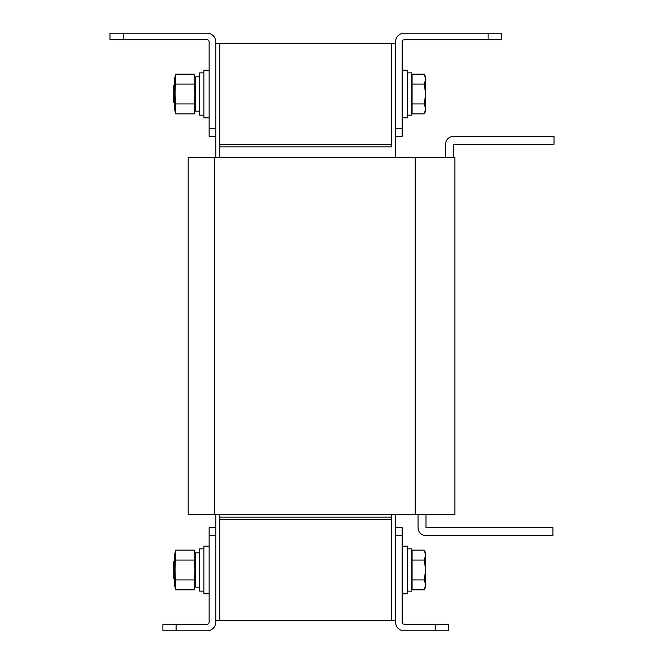 <?xml version="1.0" encoding="UTF-8"?>
<svg xmlns="http://www.w3.org/2000/svg" width="664" height="664" viewBox="0 0 664 664"><rect width="100%" height="100%" fill="white"/><g stroke="black" fill="none" stroke-linecap="round" stroke-linejoin="round"><path stroke-width="1" d="M215.758 43.774L219.726 43.774L219.726 157.476L219.726 146.902L391.602 146.902L391.602 43.774L391.602 144.262L219.726 144.262L219.726 43.774L395.57 43.774M215.758 620.226L391.602 620.226L391.602 514.451L391.602 517.098L219.726 517.098L219.726 514.451L219.726 620.226L219.726 519.738L391.602 519.738L391.602 620.226L395.57 620.226M395.57 527.673L402.176 527.673L402.176 535.607L395.57 535.607L395.57 514.451M395.57 157.476L395.57 128.393L402.176 128.393L402.176 136.327L395.57 136.327M215.758 527.673L215.758 622.243A8.557 8.557 0 0 1 207.201 630.8L162.871 630.8L162.871 624.193L207.201 624.193A1.95 1.95 0 0 0 209.152 622.243L209.152 527.673L215.758 527.673L215.758 514.451M215.758 157.476L215.758 136.327L209.152 136.327L209.152 41.757A1.95 1.95 0 0 0 207.201 39.807L109.992 39.807L109.992 33.2L207.201 33.2A8.557 8.557 0 0 1 215.758 41.757L215.758 136.327M402.176 128.393L402.176 41.757A1.95 1.95 0 0 1 404.127 39.807L488.115 39.807L488.115 33.2L404.127 33.2A8.557 8.557 0 0 0 395.57 41.757L395.57 128.393M488.115 33.2L501.337 33.2L501.337 39.807L488.115 39.807M445.594 157.476L445.594 144.262A7.935 7.935 0 0 1 453.529 136.327L554.008 136.327L554.008 144.262L453.529 144.262L453.529 157.476M214.646 157.476L188.202 157.476L188.202 514.451L214.646 514.451L214.646 157.476L454.848 157.476L454.848 514.451L214.646 514.451M418.046 514.451L418.046 527.673A7.935 7.935 0 0 0 425.973 535.607L552.904 535.607L552.904 527.673L425.973 527.673L425.973 514.451M552.904 535.607L533.067 535.607L552.904 535.607M503.984 535.607L425.973 535.607L503.984 535.607M395.57 535.607L395.57 622.243A8.557 8.557 0 0 0 404.127 630.8L435.235 630.8L435.235 624.193L404.127 624.193A1.95 1.95 0 0 1 402.176 622.243L402.176 535.607M435.235 624.193L448.449 624.193L448.449 630.8L435.235 630.8M209.152 70.218L203.856 70.218L203.856 117.818L209.152 117.818M203.856 115.171L199.632 115.171L199.632 72.866L203.856 72.866M174.507 103.269L173.719 102.48L173.719 85.556L174.507 84.76M424.18 84.096L425.715 94.014L424.18 103.941L425.715 108.904L424.18 113.868L412.095 113.868L412.095 74.169L424.18 74.169L425.715 79.132L424.18 84.096L412.095 84.096M424.18 103.941L412.095 103.941M424.18 74.169L425.715 76.833L425.715 111.203L424.18 113.868M199.632 76.833L195.399 76.833L195.399 111.203L199.632 111.203M195.399 109.22L194.154 113.868L175.752 113.868L174.507 109.22L174.507 78.817L175.752 74.169L175.039 94.014L175.752 103.941L175.752 113.868L175.313 111.876M194.154 113.868L194.867 94.014L194.154 84.096L175.752 84.096M194.154 103.941L175.752 103.941M194.154 84.096L194.154 74.169L175.752 74.169L174.507 78.817L175.752 74.169M195.399 78.817L194.593 76.153M402.176 117.818L407.464 117.818L407.464 70.218L402.176 70.218M407.464 72.866L411.697 72.866L411.697 115.171L407.464 115.171M209.152 546.181L203.856 546.181L203.856 593.782L209.152 593.782M203.856 591.134L199.632 591.134L199.632 548.829L203.856 548.829M174.507 579.24L173.719 578.444L173.719 561.52L174.507 560.731M424.18 550.132L425.715 555.096L425.715 552.797L424.18 550.132L412.095 550.132L412.095 560.059L424.18 560.059L425.715 569.986L424.18 579.904L412.095 579.904L412.095 560.059M424.18 579.904L425.715 584.868L425.715 555.096L424.18 560.059M424.18 589.831L425.715 587.167L425.715 584.868L424.18 589.831L412.095 589.831L412.095 579.904M199.632 552.797L195.399 552.797L195.399 587.167L199.632 587.167M175.752 589.831L174.507 585.183L174.507 554.78L175.752 550.132L175.039 569.986L175.752 589.831L194.154 589.831L194.867 569.986L194.154 560.059L194.154 550.132L194.593 552.124M175.752 579.904L194.154 579.904M175.752 560.059L194.154 560.059M175.752 550.132L194.154 550.132L195.399 554.78M402.176 593.782L407.464 593.782L407.464 546.181L402.176 546.181M407.464 548.829L411.697 548.829L411.697 591.134L407.464 591.134M209.152 128.393L215.758 128.393M123.213 33.2L123.213 39.807M415.191 514.451L415.191 157.476M215.758 535.607L209.152 535.607M176.093 624.193L176.093 630.8M195.399 585.183L194.154 589.831"/></g></svg>
